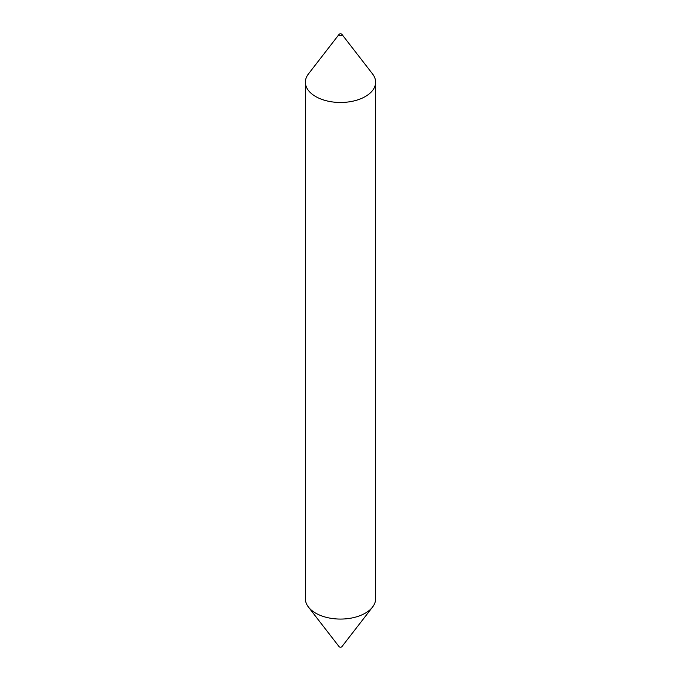 <?xml version="1.0" encoding="UTF-8"?>
<svg xmlns="http://www.w3.org/2000/svg" width="681" height="681" viewBox="0 0 681 681"><rect width="100%" height="100%" fill="white"/><g stroke="black" fill="none" stroke-linecap="round" stroke-linejoin="round"><path stroke-width="1.02" d="M339.444 35.276A1.498 0.868 180 0 1 339.129 34.305A1.498 0.868 180 0 1 341.556 34.05A1.498 0.868 180 0 1 341.871 34.305A1.498 0.868 180 0 1 341.351 35.378A1.498 0.868 180 0 1 339.444 35.276M341.871 34.305L372.558 73.931A35.114 20.277 180 0 1 375.614 82.205A35.114 20.277 180 0 1 353.941 100.933A35.114 20.277 180 0 1 315.669 96.54A35.114 20.277 180 0 1 305.386 82.205A35.114 20.277 180 0 1 308.442 73.931L339.129 34.305M375.614 82.205L375.614 598.795A35.114 20.277 180 0 1 372.558 607.069L341.871 646.695A1.498 0.868 180 0 1 339.444 646.95A1.498 0.868 180 0 1 339.129 646.695L308.442 607.069A35.114 20.277 180 0 1 305.386 598.795L305.386 82.205M372.558 607.069A35.114 20.277 180 0 1 315.669 613.13A35.114 20.277 180 0 1 308.442 607.069"/></g></svg>
